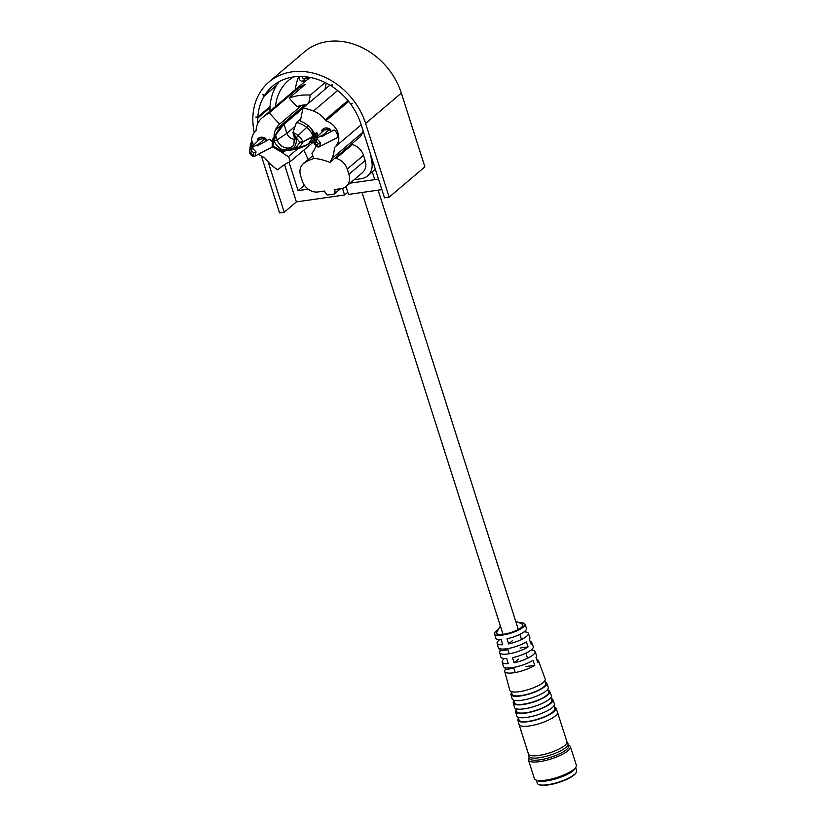 <?xml version="1.0" encoding="UTF-8"?>
<svg xmlns="http://www.w3.org/2000/svg" width="826" height="826" viewBox="0 0 826 826"><rect width="100%" height="100%" fill="white"/><g stroke="black" fill="none" stroke-linecap="round" stroke-linejoin="round"><path stroke-width="1.24" d="M266.509 140.761L265.807 138.561A7.114 5.792 -130.3 0 0 258.393 138.355A7.114 5.792 -130.3 0 0 257.258 139.79L257.65 141.04M313.963 141.504L290.236 161.638L288.604 156.496L297.288 149.134M280.912 151.375A18.802 15.312 -130.3 0 0 282.595 152.841A25.503 20.764 -130.3 0 0 288.604 156.496M251.806 142.051A16.055 13.071 49.7 0 1 255.719 131.086A16.055 13.071 49.7 0 1 256.07 130.807A38.987 31.739 -130.3 0 1 256.132 129.744A22.932 18.668 49.7 0 1 261.429 118.469A64.211 52.275 49.7 0 1 262.451 117.581A64.211 52.275 49.7 0 1 269.245 112.863L279.622 124.127A25.503 20.764 -130.3 0 0 275.347 130.126A18.802 15.312 -130.3 0 0 274.129 136.734M290.236 161.638A61.454 50.035 -130.3 0 0 279.694 168.132A61.454 50.035 -130.3 0 0 277.784 169.857A45.678 37.191 -130.3 0 1 273.602 166.883A38.987 31.739 49.7 0 1 264.588 157.508A16.055 13.071 49.7 0 1 258.59 154.204M260.427 137.333L257.258 139.79M262.451 117.581L304.691 81.733A64.211 52.275 49.7 0 1 310.597 77.53M277.784 169.857L281.707 166.532M304.164 106.895A18.802 15.312 49.7 0 1 304.794 105.139A25.503 20.764 49.7 0 1 304.877 104.964M301.831 105.274L279.622 124.127M269.245 112.863L299.704 87.019L300.819 88.227M325.155 82.538L310.359 95.093A64.211 52.275 -130.3 0 0 289.131 98.139L305.372 84.355A64.211 52.275 -130.3 0 0 299.704 87.019M347.911 100.576L325.217 119.842A22.932 18.668 -130.3 0 0 313.498 111.004A64.211 52.275 -130.3 0 0 302.946 108.03L329.925 85.14M331.019 131.499L330.317 129.31A7.114 5.792 -130.3 0 0 322.914 129.104A7.114 5.792 -130.3 0 0 321.768 130.529L324.938 128.082M375.293 169.072L374.23 169.97A18.348 14.94 49.7 0 1 372.681 171.55L367.601 175.866A18.348 14.94 -130.3 0 0 371.917 162.247L372.867 161.442M354.106 179.738L361.117 178.726A18.348 14.94 -130.3 0 0 367.601 175.866M370.502 154.049L371.917 162.247M363.11 130.869A38.987 31.739 -130.3 0 1 362.397 132.666A45.678 37.191 49.7 0 1 360.404 136.527L329.935 162.381A45.678 37.191 -130.3 0 0 331.938 158.52A38.987 31.739 49.7 0 0 334.447 147.482A16.055 13.071 -130.3 0 0 334.788 147.204A16.055 13.071 -130.3 0 0 337.999 133.017A16.055 13.071 -130.3 0 0 325.919 120.782L348.665 101.484M308.191 159.532L303.772 150.156M340.467 188.741L334.21 194.038A5.958 4.853 -130.3 0 0 334.695 189.567L341.303 188.617A13.763 11.203 -130.3 0 0 346.166 186.469L362.418 172.686A13.763 11.203 -130.3 0 0 365.175 160.523L363.502 155.298A13.763 11.203 -130.3 0 0 352.299 144.581A51.831 42.198 -130.3 0 0 351.215 144.323M289.131 98.139L297.05 106.719A28.249 23.004 49.7 0 1 306.56 104.964M308.779 103.085L310.359 95.093M326.249 83.096L325.021 89.301M302.946 108.03L300.344 121.143A25.503 20.764 -130.3 0 1 307.912 125.449A18.802 15.312 -130.3 0 1 314.985 134.906M321.768 130.529L322.171 131.778M329.935 162.381A61.454 50.035 -130.3 0 0 313.56 158.293L311.918 153.151A25.503 20.764 -130.3 0 0 315.16 148.174A18.802 15.312 -130.3 0 0 315.862 146.14M325.217 119.842A38.987 31.739 49.7 0 1 325.919 120.782M314.479 158.386A51.831 42.198 -130.3 0 0 304.309 162.918A13.763 11.203 -130.3 0 0 303.379 163.61A13.763 11.203 -130.3 0 0 300.623 175.773L302.285 180.997A13.763 11.203 -130.3 0 0 317.979 191.962L324.587 191.012A5.958 4.853 -130.3 0 0 327.757 194.967L334.21 194.038M346.166 186.469A13.763 11.203 -130.3 0 0 348.923 174.307L347.261 169.082A13.763 11.203 -130.3 0 0 336.048 158.365A51.831 42.198 -130.3 0 0 334.964 158.117M266.385 140.368A4.584 3.738 -130.3 0 0 265.569 139.687L265.993 141.019M251.827 146.429L251.672 145.934C250.629 147.1 251.021 147.049 252.859 145.789L259.746 139.264L265.187 138.479L265.569 139.687M260.448 153.161L261.109 152.655M258.104 145.799L257.784 144.808L265.187 138.479M257.784 144.808L256.184 145.572M272.518 146.863A4.584 2.385 62.7 0 1 272.074 147.245L259.065 153.708M253.85 156.248A2.292 0.971 -81 0 1 253.53 156.321A2.292 0.971 -81 0 1 252.87 154.916A2.292 1.311 62.8 0 0 254.935 156.093L256.06 151.943L252.384 148.071L252.642 147.204L256.38 145.283C256.938 146.202 257.588 146.099 258.332 144.973L258.466 145.376M258.455 145.159L269.483 139.222A4.584 2.385 62.7 0 1 271.96 141.855M252.973 145.004L252.488 146.057M252.89 145.593L252.343 145.593M272.074 147.245A4.584 2.385 62.7 0 1 272.053 147.255L260.913 153.006M253.283 144.746L252.302 141.69L250.908 146.863M252.859 145.789L252.642 147.204L251.29 148.226L252.384 148.071L250.753 153.12A2.292 0.609 162.3 0 1 249.586 152.955C251.218 155.505 252.529 156.63 253.53 156.321L254.935 156.093A2.292 1.311 62.8 0 0 254.945 156.093L259.24 153.873M256.06 151.943L253.716 152.696L251.6 150.91A2.292 1.311 -117.2 0 1 251.29 148.226L249.421 150.993L249.576 152.882A2.292 0.609 162.3 0 0 249.586 152.955L250.361 144.653A4.584 4.388 8.5 0 1 252.302 141.69M330.896 131.117A4.584 3.738 -130.3 0 0 330.08 130.436L330.514 131.768M316.337 137.178L316.182 136.672C315.14 137.839 315.532 137.797 317.37 136.527L324.257 130.012L329.698 129.228L330.08 130.436M325.62 143.404L324.959 143.889M322.615 136.538L322.295 135.557L329.698 129.228M322.295 135.557L320.695 136.321M325.403 143.714L336.564 138.004A4.584 2.385 62.7 0 0 336.585 137.994L325.423 143.755M325.413 143.755L323.575 144.447M318.371 146.987A2.292 0.971 -81 0 1 318.041 147.059A2.292 0.971 -81 0 1 317.39 145.655A2.292 1.311 62.8 0 0 319.455 146.832L320.581 142.691L316.895 138.82L317.163 137.952L320.891 136.022C321.448 136.94 322.109 136.848 322.852 135.722L322.976 136.125M322.966 135.908L334.003 129.961A4.584 2.385 62.7 0 1 337.142 134.142A4.584 2.385 62.7 0 1 336.585 137.994M317.483 135.753L317.008 136.796M317.401 136.342L316.854 136.331M317.793 135.495L316.812 132.428L315.418 137.612M317.37 136.527L317.163 137.952L315.811 138.974L316.895 138.82L315.264 143.869A2.292 0.609 162.3 0 1 314.097 143.703L318.041 147.059L323.751 144.612M320.581 142.691L318.227 143.445L316.11 141.649A2.292 1.311 -117.2 0 1 315.811 138.974L313.932 141.742L314.087 143.621A2.292 0.609 162.3 0 0 314.097 143.703L314.882 135.402A4.584 4.388 8.5 0 1 316.812 132.428M302.75 76.529A49.539 40.329 -130.3 0 0 302.079 77.902L302.595 78.563L310.266 77.468M257.846 123.291A59.162 48.166 49.7 0 1 257.815 118.025L255.833 117.044L257.867 116.941A59.162 48.166 49.7 0 1 264.062 96.239L262.606 94.412L264.578 95.393A59.162 48.166 49.7 0 1 272.528 86.183A59.162 48.166 49.7 0 1 331.081 85.852L332.289 84.417L332.073 86.482A59.162 48.166 49.7 0 1 350.358 103.673L352.279 103.209L351.071 104.644A59.162 48.166 49.7 0 1 360.952 124.106L384.482 197.848L389.149 197.177L424.884 166.852L401.353 93.111A64.665 52.647 -130.3 0 0 304.711 51.656L268.977 81.991A64.665 52.647 -130.3 0 0 254.263 132.594M389.149 197.177L365.608 123.435A64.665 52.647 -130.3 0 0 268.977 81.991M261.439 156.155L279.549 212.901L284.216 212.23L296.4 201.895L344.587 194.977L347.787 192.262M345.991 186.624L348.479 194.42L381.86 189.629M284.216 212.23L268.12 161.813M344.587 194.977L342.48 188.38M289.007 162.185L298.093 190.63L308.191 189.185M350.048 183.176L378.494 179.097M293.395 76.952A53.205 43.313 -130.3 0 0 288.573 80.39A53.205 43.313 -130.3 0 0 275.512 106.492M264.578 95.393L276.762 85.047A59.162 48.166 49.7 0 1 279.157 81.64M276.049 85.656L264.062 96.239M257.867 116.941L270.05 106.606A59.162 48.166 49.7 0 1 276.245 85.904M269.235 107.297L269.999 107.679L257.815 118.025M269.968 111.2A59.162 48.166 49.7 0 1 269.999 107.679M296.4 201.895L284.505 164.622M332.248 84.861L331.081 85.852M304.412 185.272L298.093 190.63M303.225 163.744A8.023 4.151 -98.2 0 1 304.784 162.423M295.419 89.6A53.205 43.313 49.7 0 1 298.816 76.488M305.909 80.731L302.533 81.216A2.757 2.241 49.7 0 1 299.394 79.028A2.757 2.241 -130.3 0 1 299.435 77.283A52.286 42.57 49.7 0 1 299.807 76.467M302.533 81.216L305.31 78.604A2.53 2.055 49.7 0 1 303.968 78.367M305.31 78.604L309.915 77.943M311.485 128.97L314.138 135.681L313.054 139.604L314.417 138.5M296.658 149.227L282.11 151.313A2.292 1.187 -98.2 0 1 281.955 151.364A2.292 1.187 -98.2 0 1 280.613 149.95L295.471 147.823L296.968 149.186L299.115 147.864A2.292 1.301 -146 0 1 296.544 147.162L299.859 142.227L302.905 142.237L299.115 147.864L308.15 144.22L313.085 136.889L302.925 141.855A13.154 10.707 -130.3 0 0 298.103 135.567L296.266 137.849L299.859 142.227L302.925 141.855L314.138 135.681M280.613 149.95L279.921 149.919A2.292 0.909 102.6 0 0 280.437 151.292L298.186 148.752A2.292 1.322 -121.6 0 1 296.08 147.606L296.544 147.162M296.968 149.186L298.186 148.752M306.002 145.541L314.324 139.119M274.387 140.823L275.595 134.999L277.144 139.831A2.292 0.609 162.3 0 1 274.387 140.823C274.996 143.92 277.608 146.883 282.213 149.723M294.779 139.191A7.341 5.978 49.7 0 1 286.88 133.296L284.01 124.303L275.595 134.999A19.845 16.159 -130.3 0 0 273.767 137.292A19.845 16.159 -130.3 0 0 272.766 139.202L273.798 141.07L274.201 140.234M296.266 137.849L292.951 132.511L296.451 122.516A22.746 18.523 49.7 0 1 306.683 127.369L298.103 135.567A19.845 16.159 -130.3 0 0 292.951 132.511L294.397 137.612L293.808 144.818A10.242 8.332 49.7 0 1 284.98 147.668A10.242 8.332 49.7 0 1 277.144 139.831L286.88 133.296L295.016 126.399M272.208 146.264L273.189 146.057L272.456 146.605L273.189 146.057L279.229 149.64A2.292 0.516 120.7 0 0 279.074 150.755L280.437 151.292M314.169 135.97L313.116 136.548A16.055 13.071 49.7 0 0 306.683 127.369L308.439 125.882M300.809 118.82L296.451 122.516M272.766 139.202L278.796 129.352A22.746 18.523 49.7 0 1 281.831 125.851A22.746 18.523 49.7 0 1 284.01 124.303L302.894 108.278M281.831 125.851L304.98 106.203A22.746 18.523 49.7 0 1 306.209 105.263M310.37 142.475L311.908 142.547A1.373 1.115 -130.3 0 0 312.579 140.596M536.322 780.167L537.303 783.224A20.64 5.462 -17.7 0 0 538.511 784.411A20.64 5.462 -17.7 0 0 538.583 784.442A20.64 5.462 -17.7 0 0 558.727 782.119A20.64 5.462 -17.7 0 0 576.331 772.341L576.032 772.868A20.185 5.338 162.3 0 1 558.82 782.428A20.185 5.338 162.3 0 1 539.13 784.7A20.185 5.338 162.3 0 1 539.058 784.669A20.185 5.338 162.3 0 1 538.996 784.638M537.241 780.591A20.64 5.462 -17.7 0 0 537.303 780.622A20.64 5.462 -17.7 0 0 537.375 780.653A20.64 5.462 -17.7 0 0 557.509 778.329A20.64 5.462 -17.7 0 0 575.123 768.552L576.011 766.982A22.013 5.823 -17.7 0 0 576.321 765.206L570.405 746.663A22.013 5.823 -17.7 0 0 569.114 745.393A22.013 5.823 -17.7 0 0 569.042 745.362M529.136 757.638L528.785 758.268A22.013 5.823 -17.7 0 0 528.464 760.044L534.381 778.588A22.013 5.823 -17.7 0 0 535.671 779.858A22.013 5.823 -17.7 0 0 535.744 779.889A22.013 5.823 -17.7 0 0 557.23 777.411A22.013 5.823 -17.7 0 0 576.011 766.982M528.464 760.044A22.013 5.823 -17.7 0 0 529.827 761.345A22.013 5.823 -17.7 0 0 554.194 757.886A22.013 5.823 -17.7 0 0 570.405 746.663M528.929 754.716A20.64 5.462 -17.7 0 0 528.702 756.255L529.373 758.371A20.64 5.462 -17.7 0 0 530.653 759.579A20.64 5.462 -17.7 0 0 556.197 755.294A20.64 5.462 -17.7 0 0 568.691 745.816L568.02 743.71A20.64 5.462 -17.7 0 0 566.935 742.584M528.702 756.255A20.64 5.462 -17.7 0 0 555.526 753.188A20.64 5.462 -17.7 0 0 568.02 743.71M576.331 772.341A20.64 5.462 -17.7 0 0 576.631 770.679L575.65 767.612M515.641 621.059L522.063 624.074A13.763 3.645 162.3 0 1 518.491 629.329A13.763 3.645 162.3 0 1 503.674 634.223A13.763 3.645 162.3 0 1 496.86 632.117L500.35 625.943M504.583 658.508A17.253 4.564 162.3 0 0 502.187 662.06A17.253 4.564 162.3 0 0 508.238 663.629L506.73 658.487A17.016 4.502 -17.7 0 1 500.804 656.928L499.647 652.654A16.819 4.45 162.3 0 1 500.215 650.888L507.949 649.773M499.72 639.634A16.375 4.337 162.3 0 0 497.107 643.247A16.375 4.337 162.3 0 0 502.724 644.755L501.217 639.603A16.138 4.264 -17.7 0 1 495.724 638.116L494.567 633.841A15.931 4.213 162.3 0 1 498.336 629.505M519.347 622.794A15.931 4.213 162.3 0 1 524.933 624.157A15.931 4.213 162.3 0 1 518.274 630.197A15.931 4.213 162.3 0 1 502.714 635.039A15.931 4.213 162.3 0 1 494.567 633.841M536.642 659.458A17.697 4.677 162.3 0 1 538.438 660.697L545.212 679.003A18.585 4.915 162.3 0 1 543.271 682.441A18.585 4.915 162.3 0 1 519.296 691.682A18.585 4.915 162.3 0 1 509.807 690.299L504.727 671.455A17.697 4.677 162.3 0 1 505.367 669.535L513.875 668.317M526.007 666.572L534.783 665.312A17.697 4.677 162.3 0 1 513.762 672.777A17.697 4.677 162.3 0 1 504.727 671.455M504.82 667.563L505.367 669.535M502.187 662.06L503.333 666.324A17.46 4.615 -17.7 0 0 512.254 667.635A17.46 4.615 -17.7 0 0 532.966 660.284L534.783 665.312M520.091 648.028L528.103 646.882A16.819 4.45 162.3 0 1 508.238 653.913A16.819 4.45 162.3 0 1 499.647 652.654M499.596 648.668L500.215 650.888M497.107 643.247L498.264 647.522A16.572 4.388 -17.7 0 0 506.73 648.761A16.572 4.388 -17.7 0 0 526.286 641.854L528.103 646.882M544.706 680.944L545.666 683.546A17.635 4.667 162.3 0 1 543.828 686.819A17.635 4.667 162.3 0 1 521.072 695.585A17.635 4.667 162.3 0 1 512.068 694.263L511.346 691.589M511.614 692.57A18.781 4.966 -17.7 0 0 510.964 694.563A18.781 4.966 -17.7 0 0 520.556 695.967A18.781 4.966 -17.7 0 0 544.778 686.633A18.781 4.966 -17.7 0 0 546.74 683.143A18.781 4.966 -17.7 0 0 545.057 681.894M546.74 683.143L548.278 687.294A18.977 5.018 162.3 0 1 546.296 690.815A18.977 5.018 162.3 0 1 521.805 700.252A18.977 5.018 162.3 0 1 512.11 698.837L510.964 694.563M547.783 689.266L548.732 691.837A18.038 4.77 162.3 0 1 541.206 698.682A18.038 4.77 162.3 0 1 523.581 704.155A18.038 4.77 162.3 0 1 514.371 702.802L513.658 700.149M513.906 701.088A19.184 5.07 -17.7 0 0 513.266 703.102A19.184 5.07 -17.7 0 0 523.065 704.537A19.184 5.07 -17.7 0 0 541.804 698.713A19.184 5.07 -17.7 0 0 549.806 691.445A19.184 5.07 -17.7 0 0 548.113 690.175M549.806 691.445L551.345 695.595A19.38 5.132 162.3 0 1 543.25 702.936A19.38 5.132 162.3 0 1 524.314 708.822A19.38 5.132 162.3 0 1 514.422 707.376L513.266 703.102M550.859 697.578L551.799 700.138A18.43 4.873 162.3 0 1 544.107 707.128A18.43 4.873 162.3 0 1 526.1 712.724A18.43 4.873 162.3 0 1 516.684 711.351L515.971 708.708M516.209 709.617A19.576 5.183 -17.7 0 0 515.569 711.651A19.576 5.183 -17.7 0 0 525.573 713.106A19.576 5.183 -17.7 0 0 544.706 707.159A19.576 5.183 -17.7 0 0 552.873 699.736A19.576 5.183 -17.7 0 0 551.179 698.455M552.873 699.736L554.411 703.886A19.783 5.235 162.3 0 1 546.151 711.392A19.783 5.235 162.3 0 1 526.833 717.391A19.783 5.235 162.3 0 1 516.725 715.915L515.569 711.651M553.926 705.889L554.865 708.44A18.833 4.987 162.3 0 1 547.008 715.574A18.833 4.987 162.3 0 1 528.609 721.294A18.833 4.987 162.3 0 1 518.986 719.89L518.274 717.267M518.511 718.135A19.979 5.286 -17.7 0 0 517.881 720.189A19.979 5.286 -17.7 0 0 528.082 721.676A19.979 5.286 -17.7 0 0 547.607 715.615A19.979 5.286 -17.7 0 0 555.95 708.037A19.979 5.286 -17.7 0 0 554.236 706.736M555.95 708.037L557.478 712.188A20.185 5.338 162.3 0 1 557.498 712.249A20.185 5.338 162.3 0 1 555.371 715.925A20.185 5.338 162.3 0 1 529.342 725.961A20.185 5.338 162.3 0 1 519.048 724.516A20.185 5.338 162.3 0 1 519.027 724.454L517.881 720.189M557.498 712.249L566.915 741.738A20.185 5.338 162.3 0 1 564.788 745.424A20.185 5.338 162.3 0 1 543.88 754.479A20.185 5.338 162.3 0 1 528.464 754.014L519.048 724.516M530.055 641.265A16.819 4.45 162.3 0 1 531.686 642.432A16.819 4.45 162.3 0 1 531.149 644.301L529.332 639.272A16.572 4.388 -17.7 0 0 529.838 637.445L528.31 633.294A16.375 4.337 -17.7 0 0 524.087 631.859M538.438 660.697A17.697 4.677 162.3 0 1 537.829 662.731L536.012 657.702A17.46 4.615 -17.7 0 0 536.601 655.71L535.062 651.559A17.253 4.564 -17.7 0 0 531.056 650.052M524.933 624.157L526.461 628.307A16.138 4.264 162.3 0 1 507.04 638.766L508.548 643.919A16.375 4.337 -17.7 0 0 528.31 633.294M531.686 642.432L533.224 646.582A17.016 4.502 162.3 0 1 512.564 657.651L514.071 662.793A17.253 4.564 -17.7 0 0 535.062 651.559M514.071 662.793L518.46 659.076M508.548 643.919L512.543 640.532M282.595 152.841L284.836 150.951M304.794 105.139L275.347 130.126M337.648 90.509L313.498 111.004M362.397 132.666L331.938 158.52M312.744 155.753L304.309 162.918M352.299 144.581L336.048 158.365M363.502 155.298L347.261 169.082M348.923 174.307L365.175 160.523M256.876 145.025L258.414 144.23M253.716 152.696L252.87 154.916L250.753 153.12M321.397 135.763L322.925 134.968M318.227 143.445L317.39 145.655L315.264 143.869M365.608 123.435L401.353 93.111M299.435 77.283L300.509 76.467M295.471 147.823L296.08 147.606M293.87 148.05C296.338 144.199 296.906 140.771 295.574 137.777A2.292 0.609 162.3 0 1 294.397 137.612M279.229 149.64L279.921 149.919M273.189 146.057L273.798 141.07M295.378 137.199L295.574 137.777M308.16 144.199L314.345 138.944M312.156 129.827L313.023 132.552M314.138 136.063L314.572 137.426M313.994 136.548L314.479 138.066M361.179 124.819L334.788 147.204M303.379 163.61L312.724 155.68M261.532 139.005L263.401 137.415M326.043 129.754L327.912 128.164M296.813 149.227L306.756 145.335M272.714 139.295L272.095 146.429L279.074 150.755M312.579 142.32L314.025 141.091M527.515 658.27L525.883 653.149M521.516 639.479L519.884 634.347M518.315 629.422L378.122 190.166M374.767 179.634L372.289 171.891M515.217 672.55L513.586 667.418M509.219 653.758L507.587 648.627M503.013 634.306L362.015 192.479M539.058 784.669L538.511 784.411M537.303 780.622L535.671 779.858M568.464 745.093L569.114 745.393"/></g></svg>
